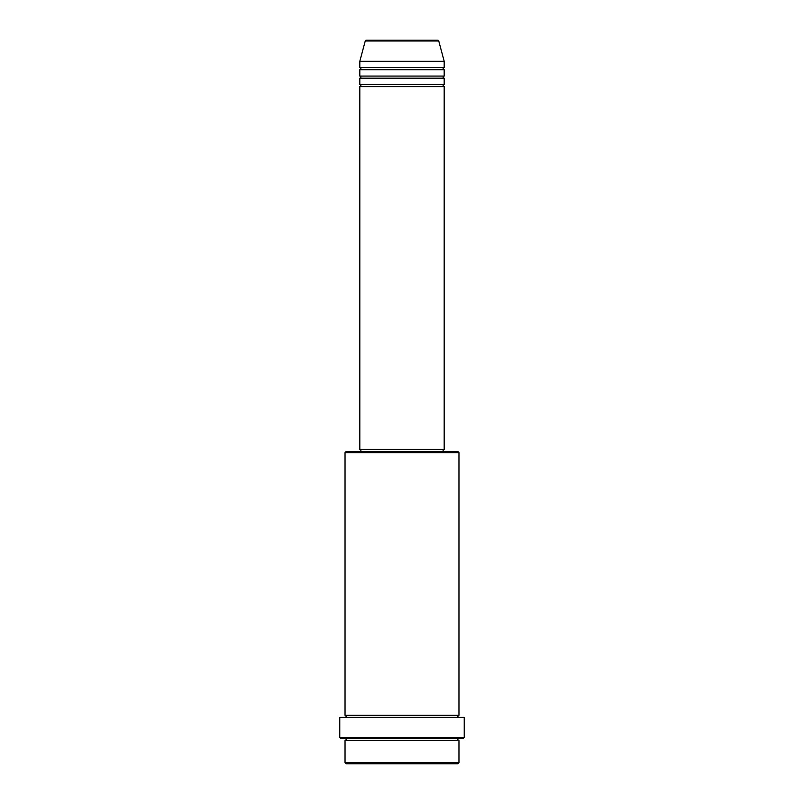 <?xml version="1.0" encoding="UTF-8"?>
<svg xmlns="http://www.w3.org/2000/svg" width="804" height="804" viewBox="0 0 804 804"><rect width="100%" height="100%" fill="white"/><g stroke="black" fill="none" stroke-linecap="round" stroke-linejoin="round"><path stroke-width="1.21" d="M438.753 40.984L365.247 40.984A1.055 1.055 0 0 1 366.272 40.2L437.728 40.2A1.055 1.055 0 0 1 438.753 40.984L444.19 61.295L359.81 61.295L359.81 67.626A1.055 1.055 0 0 1 360.865 68.682A1.055 1.055 0 0 1 359.81 69.737L359.81 76.068A1.055 1.055 0 0 1 360.865 77.114A1.055 1.055 0 0 1 359.81 78.169L359.81 84.5A1.055 1.055 0 0 1 360.865 85.556A1.055 1.055 0 0 1 359.81 86.611L359.81 449.466L444.19 449.466L444.19 86.611L359.81 86.611M444.19 61.295L444.19 67.626A1.055 1.055 0 0 0 443.135 68.682A1.055 1.055 0 0 0 444.19 69.737L444.19 76.068A1.055 1.055 0 0 0 443.135 77.114A1.055 1.055 0 0 0 444.19 78.169L444.19 84.5A1.055 1.055 0 0 0 443.135 85.556A1.055 1.055 0 0 0 444.19 86.611M457.908 763.8L346.092 763.8L345.037 762.745L458.963 762.745L457.908 763.8M345.037 452.632L346.092 451.577L457.908 451.577L458.963 452.632L345.037 452.632L345.037 715.279A1.055 1.055 0 0 1 346.092 716.334A1.055 1.055 0 0 1 345.037 717.389M463.174 738.484L340.826 738.484L339.77 737.429L464.23 737.429L463.174 738.484M345.037 738.484A1.055 1.055 0 0 1 346.092 739.539A1.055 1.055 0 0 1 345.037 740.595L345.037 762.745M458.963 738.484A1.055 1.055 0 0 0 457.908 739.539A1.055 1.055 0 0 0 458.963 740.595L345.037 740.595M458.963 452.632L458.963 715.279A1.055 1.055 0 0 0 457.908 716.334A1.055 1.055 0 0 0 458.963 717.389M444.19 78.169L359.81 78.169M444.19 84.5L359.81 84.5M360.865 449.466L360.865 451.577M443.135 449.466L443.135 451.577M458.963 715.279L345.037 715.279M464.23 737.429L464.23 717.389L339.77 717.389L339.77 737.429M458.963 740.595L458.963 762.745M365.247 40.984L359.81 61.295M444.19 67.626L359.81 67.626M444.19 69.737L359.81 69.737M444.19 76.068L359.81 76.068"/></g></svg>
